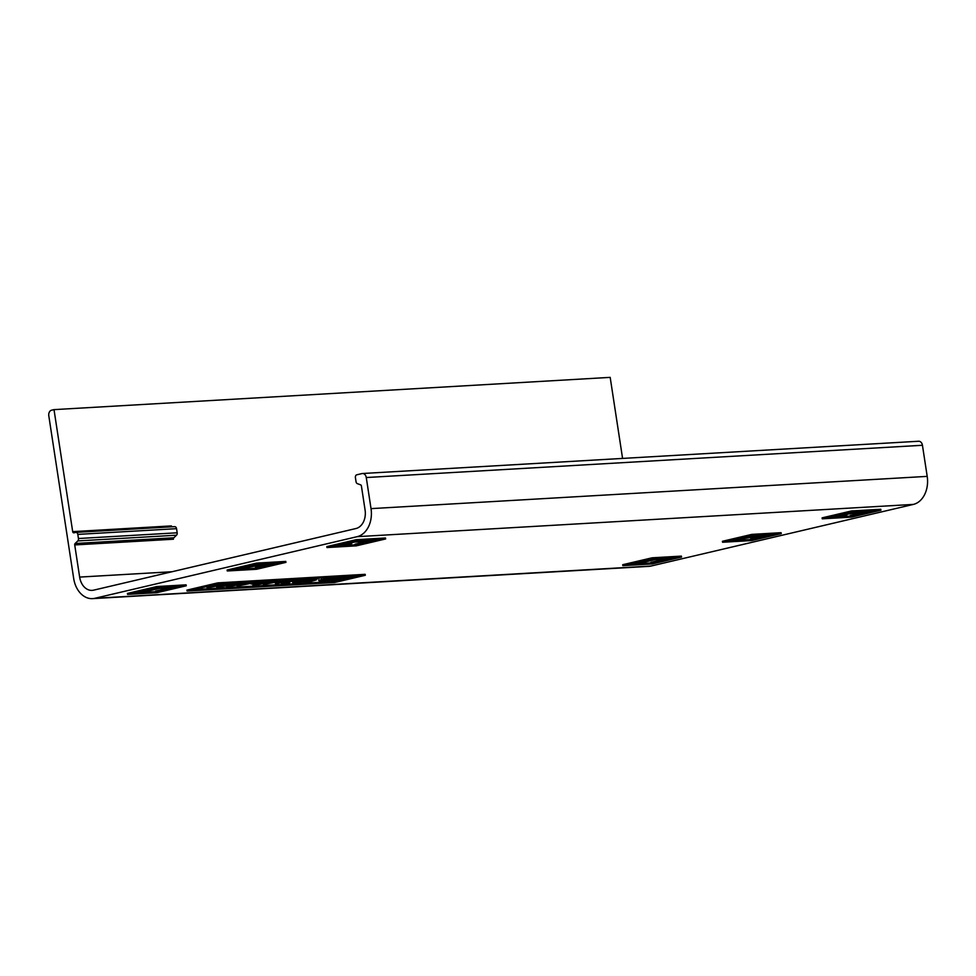 <?xml version="1.0" encoding="UTF-8"?>
<svg xmlns="http://www.w3.org/2000/svg" width="976" height="976" viewBox="0 0 976 976"><rect width="100%" height="100%" fill="white"/><g stroke="black" fill="none" stroke-linecap="round" stroke-linejoin="round"><path stroke-width="1.46" d="M214.683 585.856L218.746 585.624L210.133 587.284L214.683 585.856M207.107 587.796L227.689 584.136L215.794 585.515L218.502 584.661L216.66 584.77L207.107 587.796L206.961 586.844L210.95 585.576M218.392 583.929L218.502 584.661M218.465 584.392L220.674 584.27L220.82 585.222M220.674 584.27L224.126 583.599M225.81 583.502L225.92 584.234M227.579 583.392L227.689 584.136M227.859 584.6L231.739 584.38L227.969 585.356L219.332 586.613L227.859 584.6L227.969 585.356M229.763 585.246C234.691 584.099 235.716 583.611 232.825 583.782L221.332 585.734C216.428 586.881 215.403 587.369 218.258 587.21L229.763 585.246M234.289 582.904L234.435 583.855L232.727 583.099M216.526 586.173L216.672 587.125L218.258 587.21M237.741 584.026L241.621 583.819L237.851 584.783L229.214 586.039L237.741 584.026L237.851 584.783M239.645 584.673C244.573 583.526 245.598 583.038 242.707 583.209L231.214 585.161C226.31 586.308 225.285 586.796 228.14 586.637L239.645 584.673M244.159 582.33L244.305 583.282L242.609 582.526M226.408 585.6L226.554 586.552L228.14 586.637M234.374 583.477L237.961 582.794M255.236 582.501L257.591 582.367L257.737 583.319L251.052 584.014L257.737 583.319M250.917 583.123L251.052 584.014M252.65 582.94L252.76 583.611M264.069 582.501L267.949 582.282L264.179 583.245L255.541 584.514L264.069 582.501L264.179 583.245M265.972 583.148C270.901 582.001 271.926 581.513 269.034 581.684L257.542 583.636C252.638 584.783 251.613 585.271 254.468 585.1L265.972 583.148M270.486 580.793L270.633 581.757L268.937 581.001M254.468 585.1L252.882 585.027L252.967 583.904M257.627 582.623L264.289 581.269M291.129 579.707L291.238 580.452L281.954 581.281L287.835 580.94L275.5 583.831L291.238 580.452M282.235 581.257L275.354 582.879L275.5 583.831M282.21 580.232L281.954 581.281M283.504 580.147L283.613 580.891M323.373 578.548L325.069 578.451L325.215 579.402L318.53 580.098L325.215 579.402M351.799 576.194L351.933 577.072L343.991 577.572L339.831 578.329L338.916 579.012L340.417 579.439L330.998 580.5L342.43 579.293L344.113 578.744L341.942 578.158L351.933 577.072M343.064 577.926L344.113 578.744M343.027 577.621L344.101 578.683L343.967 577.755M335.61 579.146L338.196 578.866L338.062 577.926M338.77 578.048L343.845 576.609L343.991 577.572M339.685 577.377L338.916 579.012M319.628 580.037L319.164 581.135L320.213 581.22L328.729 580.452L339.514 577.926L339.367 576.962M321.299 579.939L321.409 580.61L319.164 581.135M321.458 579.927L321.409 580.61M321.909 579.903L321.555 580.598M321.897 579.817L336.927 578.292L322.043 580.781M331.474 578.756L333.938 578.219M325.069 579.439L331.218 578.292L331.084 577.389M325.106 578.731L330.742 577.414M339.514 577.926L331.218 578.292M305.976 581.611L314.821 580.281L305.939 581.647M309.136 580.842L309.246 581.586M313.284 578.426L313.394 579.158L316.273 578.951L316.419 579.903L303.512 582.05L309.392 581.867L316.419 579.903M316.273 578.951L320.226 578.024M321.519 577.951L321.629 578.683M323.263 577.841L323.385 578.585M303.292 581.037L303.512 582.05M295.264 582.062L310.039 579.646L299.266 582.172L295.167 582.172M297.912 581.281L302.938 580.317M299.12 581.22L299.266 582.172M304.439 578.939L304.585 579.866L292.8 582.635L299.4 582.452L313.394 579.158L304.585 579.866M292.654 581.672L296.009 580.415M292.532 581.586L292.8 582.635M300.95 579.439L304.109 578.951M287.517 582.245L289.835 581.623M289.604 582.025L287.603 582.818M288.506 581.952L281.527 583.392L289.799 582.55M281.344 582.404L281.527 583.392M287.688 581.281L288.506 581.977M300.901 579.146L301.035 579.976L293.764 580.476L288.64 581.952M291.165 579.939L293.129 579.598M289.86 581.598L301.035 579.976M284.089 582.977L284.931 582.709M281.466 580.269L281.576 581.001L275.147 581.379L263.447 584.539L281.576 581.001M263.325 583.746L263.447 584.539M270.474 581.903L273.634 581.159M273.744 580.72L273.719 581.72M275.037 580.647L275.147 581.379M255.139 581.794L255.248 582.538L248.819 582.904L237.119 586.064L255.248 582.538M236.997 585.271L237.119 586.064M244.146 583.428L247.306 582.684M247.416 582.245L247.392 583.245M248.709 582.172L248.819 582.904M193.919 589.577L334.426 581.428L358.363 575.816M156.819 591.956L156.904 592.566L128.93 594.189L156.916 587.613L184.891 585.99L156.904 592.566M134.395 592.908L137.653 592.725M142.52 592.432L155.733 591.676M127.575 594.396L127.429 593.432L156.819 586.539L186.099 584.831L186.245 585.795L156.965 587.491L127.575 594.396L156.868 592.7L186.245 585.795M156.819 586.539L156.965 587.491M256.505 568.532L256.603 569.142L228.628 570.765L256.615 564.201L284.589 562.579L256.603 569.142M234.094 569.484L236.448 569.35M246.696 568.752L255.431 568.252M227.274 570.972L256.566 569.276L285.944 562.371L256.664 564.067L227.274 570.972L227.127 570.021L256.517 563.115L256.664 564.067M256.517 563.115L285.797 561.42L285.944 562.371M334.573 582.391L188.466 590.858L217.843 583.965L363.963 575.486L334.573 582.391L334.426 581.428M187.099 591.066L186.953 590.114L217.733 582.879L365.17 574.327L365.317 575.279L217.88 583.831L187.099 591.066L334.536 582.513L365.317 575.279M217.733 582.879L217.88 583.831M356.203 545.108L356.301 545.73L328.326 547.353L356.313 540.777L384.288 539.155L356.301 545.73M333.78 546.072L335.829 545.95M346.431 545.34L355.118 544.828M326.972 547.548L326.826 546.597L356.203 539.691L385.496 537.996L385.642 538.947L356.35 540.643L326.972 547.548L356.264 545.852L385.642 538.947M356.203 539.691L356.35 540.643M54.009 409.627L51.569 410.201A4.856 3.575 -93.3 0 0 48.8 415.813L73.688 578.487A24.29 17.849 -93.3 0 0 92.586 598.63A24.29 17.849 -93.3 0 0 94.843 598.3L357.204 536.666A24.29 17.849 -93.3 0 0 371.026 508.63L366.268 477.532A4.856 3.575 -93.3 0 0 362.499 473.506A4.856 3.575 -93.3 0 0 362.047 473.567L356.801 474.8A2.428 1.781 -93.3 0 0 355.41 477.606L356.045 481.729A2.428 1.781 -93.3 0 0 357.387 483.657L360.608 484.852A1.452 1.074 86.7 0 1 361.413 486.011L365.085 510.033A16.031 11.773 86.7 0 1 355.959 528.528L93.598 590.163A16.031 11.773 86.7 0 1 92.11 590.382A16.031 11.773 86.7 0 1 79.642 577.084L74.725 544.937A1.452 1.074 86.7 0 1 75.128 543.498L77.775 540.924A2.428 1.781 -93.3 0 0 78.446 538.52L77.812 534.397A2.428 1.781 -93.3 0 0 75.933 532.384A2.428 1.781 -93.3 0 0 75.701 532.408L73.956 532.823A1.452 1.074 86.7 0 1 72.688 531.639L54.009 409.627L610.183 377.37L622.578 458.415M918.209 441.311A4.856 3.575 86.7 0 1 918.66 441.25A4.856 3.575 86.7 0 1 922.442 445.276L927.2 476.373A24.29 17.849 86.7 0 1 913.365 504.409L651.016 566.043A24.29 17.849 86.7 0 1 648.759 566.373L92.586 598.63M622.859 565.665L622.712 564.714L652.102 557.808L681.394 556.113L681.541 557.064L652.249 558.76L622.859 565.665L652.151 563.969L681.541 557.064M722.557 542.253L722.411 541.29L751.801 534.384L781.081 532.689L781.227 533.64L751.947 535.348L722.557 542.253L751.849 540.545L781.227 533.64M822.256 518.829L822.109 517.866L851.499 510.96L880.779 509.265L880.925 510.228L851.645 511.924L822.256 518.829L851.548 517.121L880.925 510.228M364.829 541.107L373.686 540.826L355.179 545.169L355.032 544.218L368.074 541.155M351.616 542.583L351.75 543.461L348.371 543.498L354.617 542.058L362.181 541.729L365.146 541.033L365.244 540.253M265.13 564.506L273.988 564.25L255.48 568.593L255.334 567.642L268.376 564.567M245.074 567.764L248.404 567.361L248.551 568.325L241.865 569.032L240.303 568.959L241.963 568.41L266.143 564.262L253.967 564.97L261.239 564.982L239.12 568.605C235.545 569.459 235.582 569.801 239.242 569.618L248.551 568.325M851.487 516.389L851.584 516.999L823.61 518.622L851.597 512.046L879.571 510.424L851.584 516.999M829.075 517.341L831.113 517.219M841.715 516.609L850.413 516.109M851.499 510.96L851.645 511.924M723.911 542.046L751.898 535.47L779.873 533.848L751.886 540.423L723.911 542.046M729.377 540.765L731.732 540.631M741.98 540.033L750.715 539.521M751.801 539.813L751.886 540.423M751.801 534.384L751.947 535.348M652.102 563.225L652.2 563.847L624.225 565.47L652.2 558.894L680.174 557.272L652.2 563.847M629.679 564.189L632.948 563.994M637.816 563.713L651.016 562.945M652.102 557.808L652.249 558.76M165.847 587.101L165.469 588.174L174.289 587.674L155.782 592.017L155.635 591.053L168.689 587.991M661.13 558.37L660.752 559.455L669.573 558.943L651.065 563.286L650.919 562.335L663.973 559.272M740.369 539.045L743.688 538.642L743.834 539.594L737.148 540.301L735.587 540.24L737.246 539.679L761.426 535.531L749.251 536.239L756.522 536.251L734.403 539.874C730.829 540.741 730.878 541.07 734.525 540.887L743.834 539.594M760.414 535.775L769.271 535.519L750.764 539.874L750.617 538.911L763.671 535.848M674.587 557.589L674.684 558.211L660.752 559.455M651.065 563.286L674.684 558.211M663.143 558.26L663.241 558.87M873.984 510.753L874.069 511.363L860.149 512.607L868.969 512.095L850.462 516.45L874.069 511.363M863.357 512.424L850.316 515.487L850.462 516.45M862.54 511.412L862.638 512.034M774.285 534.177L774.371 534.787L760.45 536.031M750.764 539.874L774.371 534.787M762.842 534.836L762.939 535.446M378.688 539.472L378.786 540.094L364.865 541.338M355.179 545.169L378.786 540.094M367.257 540.143L367.342 540.753M279.002 562.896L279.087 563.506L265.167 564.762M255.48 568.593L279.087 563.506M267.558 563.567L267.656 564.177M179.303 586.32L179.389 586.93L165.469 588.174M155.782 592.017L179.389 586.93M167.86 586.979L167.957 587.601M164.81 587.162L164.895 587.772L155.269 588.333L153.122 588.833L156.624 588.638L137.714 593.079L146.766 592.029L148.694 591.578L145.107 591.785L159.173 588.479L164.895 587.772M148.596 590.968L148.694 591.578M137.567 592.164L137.714 593.079M266.058 563.652L266.143 564.262M245.183 567.751L245.33 568.715M248.258 567.373L248.404 568.325M239.071 568.313L239.12 568.605C235.545 569.459 235.582 569.801 239.242 569.618M250.429 565.653L250.576 566.556M344.882 544.425L345.016 545.291L339.721 545.572M348.017 544.096L348.139 544.901L345.016 545.291M348.176 544.083L348.139 544.901M346.358 543.986L335.903 546.157L348.298 544.901M335.707 545.145L335.903 546.157M345.211 543.388L346.37 544.035M365.146 541.033L354.251 541.778L345.272 543.827L345.126 542.876M339.746 545.523L351.75 543.461M761.341 534.921L761.426 535.531M740.467 539.033L740.613 539.984M743.541 538.642L743.688 539.606M734.367 539.594L734.403 539.874C730.829 540.741 730.878 541.07 734.525 540.887M745.725 536.922L745.859 537.837M840.165 515.706L840.299 516.572L835.005 516.841L847.034 514.742L843.654 514.767M843.301 515.377L843.423 516.182L840.299 516.572M843.459 515.365L843.423 516.182M841.641 515.267L831.186 517.439L843.581 516.17M830.991 516.414L831.186 517.439M840.495 514.657L841.654 515.304M860.32 511.546L860.442 512.302L849.535 513.059L840.556 515.096L840.409 514.145M843.679 514.73L860.442 512.302M846.9 513.852L847.034 514.742M660.093 558.431L660.179 559.053L650.553 559.602L648.406 560.114L651.907 559.907L632.997 564.348L642.049 563.311L643.977 562.859L640.39 563.067L654.457 559.76L660.179 559.053M643.879 562.249L643.977 562.859M632.863 563.433L632.997 564.348M174.436 526.686A2.428 1.781 86.7 0 1 174.655 526.65A2.428 1.781 86.7 0 1 176.546 528.663L177.181 532.798A2.428 1.781 86.7 0 1 176.497 535.202L173.85 537.776A1.452 1.074 -93.3 0 0 173.447 539.216L74.725 544.937M72.688 531.639L171.41 525.905A1.452 1.074 -93.3 0 0 171.837 526.82M223.138 585.637L223.248 586.381M233.008 585.063L233.13 585.807M259.335 583.538L259.457 584.282M335.354 579.195L335.5 580.11M348.591 576.377L348.7 577.072M323.934 579.817L324.081 580.781M333.743 578.268L333.902 579.219M333.841 577.231L333.951 577.987M336.683 577.072L336.793 577.755M314.784 579.036L314.931 580M297.79 581.318L297.924 582.245M310.258 578.597L310.368 579.341M295.887 580.452L296.033 581.403M293.617 579.561L293.764 580.476M298.192 579.305L298.302 579.988M94.843 598.3L651.016 566.043M357.204 536.666L913.365 504.409M350.518 542.827L350.628 543.534M845.802 514.096L845.911 514.803M79.642 577.084L172.081 571.729M75.128 543.498L173.85 537.776M77.775 540.924L176.497 535.202M78.446 538.52L177.181 532.798M77.812 534.397L176.546 528.663M371.026 508.63L927.2 476.373M366.268 477.532L922.442 445.276M287.627 580.891L287.774 581.842M236.326 568.544L236.473 569.508M731.61 539.826L731.756 540.777M75.933 532.384L174.655 526.65M362.499 473.506L918.66 441.25"/></g></svg>
